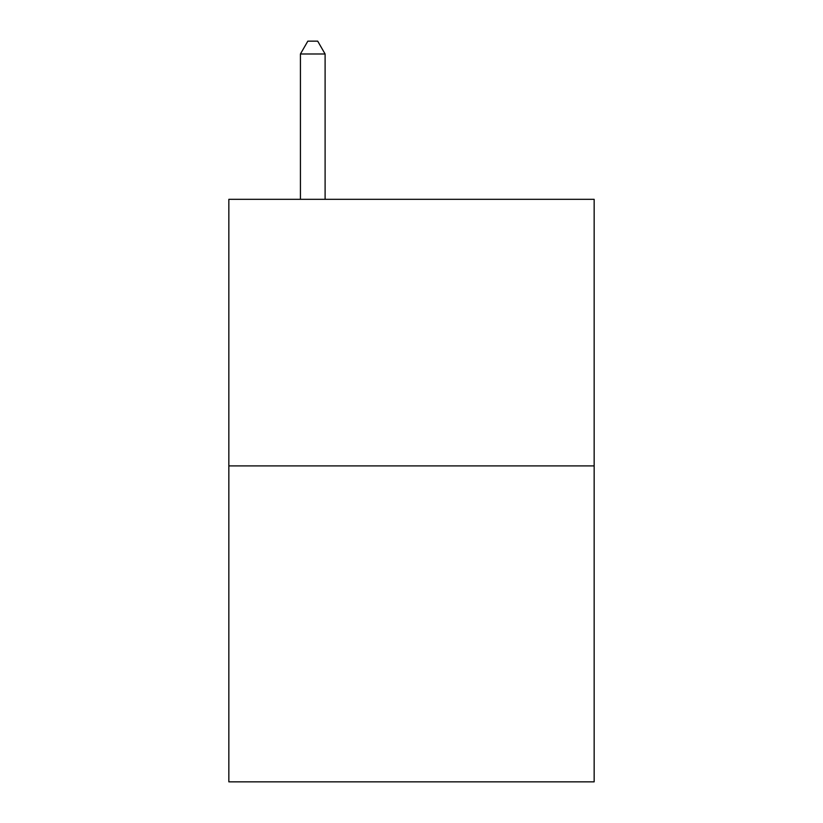 <?xml version="1.0" encoding="UTF-8"?>
<svg xmlns="http://www.w3.org/2000/svg" width="823" height="823" viewBox="0 0 823 823"><rect width="100%" height="100%" fill="white"/><g stroke="black" fill="none" stroke-linecap="round" stroke-linejoin="round"><path stroke-width="1.23" d="M594.155 465.9L594.155 199.32L228.845 199.32L228.845 781.85L594.155 781.85L594.155 465.9L228.845 465.9M325.106 199.32L325.106 53.989L300.426 53.989L300.426 199.32M300.426 53.989L307.833 41.15L317.699 41.15L325.106 53.989"/></g></svg>
